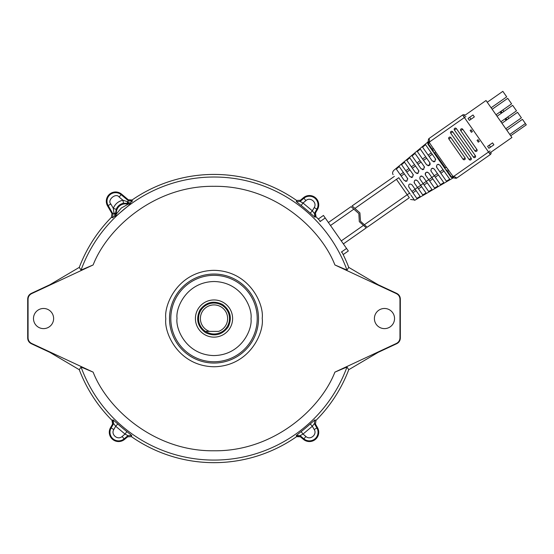 <?xml version="1.0" encoding="UTF-8"?>
<svg xmlns="http://www.w3.org/2000/svg" width="554" height="554" viewBox="0 0 554 554"><rect width="100%" height="100%" fill="white"/><g stroke="black" fill="none" stroke-linecap="round" stroke-linejoin="round"><path stroke-width="0.83" d="M214.017 174.427A144.116 144.116 0 0 1 296.619 200.451L300.386 200.285L300.074 201.441L296.3 201.601L296.619 200.451A144.116 144.116 0 0 0 132.087 199.98A144.116 144.116 0 0 1 214.017 174.427M112.06 420.403A144.116 144.116 0 0 1 79.284 369.712A144.116 144.116 0 0 0 112.053 420.396L113.141 419.89L113.639 423.63L111.132 427.965L113.819 429.516L115.703 426.255L117.787 423.962A142.731 142.731 0 0 0 126.901 431.614L125.017 434.066L115.703 426.255L113.639 423.63L112.545 424.135L110.537 427.619A9.3 9.3 0 0 0 124.567 439.391A9.3 9.3 0 0 1 110.537 427.619L112.538 424.156L112.607 421.144M131.27 200.382L128.313 199.793L121.575 194.135A9.3 9.3 0 0 0 107.545 205.908L111.95 213.525L111.479 217.272L111.956 213.546L113.044 214.045L112.559 217.777L111.479 217.272A144.116 144.116 0 0 0 79.284 267.381A144.116 144.116 0 0 1 111.479 217.272M315.42 215.942L315.489 212.937L317.49 209.467A9.3 9.3 0 0 0 303.46 197.695L300.4 200.271L296.619 200.451M297.443 436.227L300.4 436.815L303.46 439.391A9.3 9.3 0 0 0 317.49 427.619A9.3 9.3 0 0 1 303.46 439.391L300.386 436.808L296.619 436.642L296.3 435.486L301.127 431.614A142.731 142.731 0 0 0 310.24 423.962L314.887 419.89L315.974 420.396A144.116 144.116 0 0 0 348.743 369.712A144.116 144.116 0 0 1 315.967 420.403L315.489 424.156L317.49 427.619L315.482 424.135L314.388 423.63L314.887 419.89M315.967 216.69A144.116 144.116 0 0 1 320.413 221.344A144.116 144.116 0 0 0 315.974 216.69L314.887 217.203L310.24 213.124A142.731 142.731 0 0 0 301.127 205.472L303.017 203.02L312.324 210.839L310.24 213.124M341.749 251.807A144.116 144.116 0 0 1 348.743 267.381L346.977 270.075L334.9 264.957L396.394 293.634C398.665 294.818 399.856 296.688 399.967 299.243L399.967 337.843C399.856 340.398 398.665 342.268 396.394 343.452L334.9 372.129C320.697 408.693 273.697 451.538 214.017 450.776C154.331 451.538 107.331 408.693 93.127 372.129L81.05 367.018A141.519 141.519 0 0 0 346.977 367.018L348.743 369.712L378.195 352.337L396.754 343.681C399.025 342.497 400.217 340.627 400.327 338.072L400.327 299.015C400.217 296.459 399.025 294.589 396.754 293.405L378.195 284.749L348.743 267.381A144.116 144.116 0 0 0 341.749 251.807M296.619 436.635A144.116 144.116 0 0 1 131.409 436.635L127.628 436.815L124.567 439.391L127.649 436.808L127.953 435.645L131.727 435.486L131.409 436.642A144.116 144.116 0 0 0 296.619 436.642M343.168 254.598L348.334 250.976L346.555 248.441L341.299 252.118M319.963 221.655L325.226 217.971L323.446 215.437L318.28 219.052M325.226 217.971L346.555 248.441M328.404 222.507L351.042 206.656L358.854 213.602L359.311 221.69L366.284 227.86L343.376 243.898M111.956 213.546L107.545 205.908L108.148 205.562L113.044 214.045L113.965 212.958L113.3 208.29L116.195 209.391L115.537 213.609L116.382 213.989L115.461 216.593L114.602 216.053L115.537 213.609L113.965 212.958L114.844 214.696L114.602 216.053L112.559 217.777M128.964 202.847L127.406 201.684L128.639 200.963L128.334 199.807L132.087 199.98L132.399 201.137L130.342 202.847L128.964 202.847A3.102 2.548 167.4 0 1 127.455 202.819A3.102 0.907 103.6 0 1 127.406 201.684L122.926 200.216L123.507 203.256A9.813 9.813 0 0 0 116.195 209.391M394.545 318.543A10.076 10.076 0 0 0 384.476 308.474A10.076 10.076 0 0 0 374.4 318.543A10.076 10.076 0 0 0 384.476 328.619A10.076 10.076 0 0 0 394.545 318.543M300.386 200.285L303.46 197.695A9.3 9.3 0 0 1 317.49 209.467L315.482 212.951L315.974 216.69M53.627 318.543A10.076 10.076 0 0 0 43.551 308.474A10.076 10.076 0 0 0 33.482 318.543A10.076 10.076 0 0 0 43.551 328.619A10.076 10.076 0 0 0 53.627 318.543M232.611 318.543A18.594 18.594 0 0 0 214.017 299.949A18.594 18.594 0 0 0 195.417 318.543A18.594 18.594 0 0 0 214.017 337.137A18.594 18.594 0 0 0 232.611 318.543M113.819 429.516C110.558 434.502 117.78 440.562 122.129 436.483L124.124 438.858A8.608 8.608 0 0 1 111.132 427.965L110.537 427.619M346.977 270.075A141.519 141.519 0 0 0 81.05 270.075L79.284 267.381L49.832 284.749L31.273 293.405C29.002 294.589 27.811 296.459 27.7 299.015L27.7 338.072C27.811 340.627 29.002 342.497 31.273 343.681L49.832 352.337L79.284 369.712L81.05 367.018M93.127 372.129L31.633 343.452C29.362 342.268 28.171 340.398 28.06 337.843L28.06 299.243C28.171 296.688 29.362 294.818 31.633 293.634L93.127 264.957C107.331 228.4 154.331 185.548 214.017 186.31C273.697 185.548 320.697 228.4 334.9 264.957M81.05 270.075L93.127 264.957M123.507 203.256L127.773 203.339L128.002 204.239A9.051 9.051 0 0 0 116.382 213.989L121.257 208.069L128.002 204.239L130.73 203.782L130.342 202.847L127.773 203.339L127.455 202.819M107.545 205.908A9.3 9.3 0 0 1 121.575 194.135L128.334 199.807M130.73 203.782L115.461 216.593M121.575 194.135L121.132 194.669L128.639 200.963L132.399 201.137M314.208 207.577C317.47 202.591 310.247 196.525 305.898 200.603L303.911 198.228A8.608 8.608 0 0 1 316.895 209.121L314.208 207.577L312.324 210.839L314.388 213.456L315.482 212.951M301.127 205.472L296.3 201.601M303.46 197.695L303.911 198.228L300.074 201.441L303.017 203.02L305.898 200.603M317.49 209.467L316.895 209.121L314.388 213.456L314.887 217.203M346.977 367.018L334.9 372.129M317.49 427.619L316.895 427.965L314.388 423.63L312.324 426.255L303.017 434.066L300.074 435.645L300.386 436.808M296.3 435.486L300.074 435.645L303.911 438.858L305.898 436.483C310.24 440.562 317.47 434.502 314.208 429.516L316.895 427.965A8.608 8.608 0 0 1 303.911 438.858L303.46 439.391M305.898 436.483L303.017 434.066L301.127 431.614M314.208 429.516L312.324 426.255L310.24 423.962M315.974 420.396L315.482 424.135M113.141 419.89L117.787 423.962M126.901 431.614L131.727 435.486M124.567 439.391L124.124 438.858L127.953 435.645L125.017 434.066L122.129 436.483M131.409 436.642L127.649 436.808M112.545 424.135L112.053 420.396M222.424 304.388C230.429 310.358 232.348 317.878 228.172 326.95C222.202 334.962 214.675 336.874 205.603 332.698C197.598 326.728 195.68 319.208 199.856 310.136C205.825 302.124 213.352 300.213 222.424 304.388M209.474 331.389A13.628 13.628 0 0 1 214.017 304.915A13.628 13.628 0 0 1 218.553 331.389L205.368 331.389A15.484 15.484 0 0 1 214.017 303.059A15.484 15.484 0 0 1 222.66 331.389C216.898 334.865 211.129 334.865 205.368 331.389L209.474 331.389M407.488 178.34L399.268 166.602L396.311 169.074L404.337 180.549L407.017 181.019L407.488 178.34A1.918 1.918 0 0 1 407.792 179.032M412.841 174.101L404.524 162.218L401.56 164.69L409.925 176.636L405.791 170.729L408.935 168.527M413.076 174.434A1.918 1.918 0 0 1 413.374 175.119A1.918 1.918 0 0 0 413.076 174.434L412.598 177.107L409.925 176.636M415.507 172.723L418.187 173.194L418.658 170.521L409.773 157.835L406.816 160.307L415.507 172.723L411.373 166.816L414.524 164.614M415.036 153.458L412.072 155.923L421.095 168.818L423.768 169.289L424.246 166.609A1.918 1.918 0 0 1 424.544 167.301A1.918 1.918 0 0 0 424.246 166.609L415.05 153.479M430.146 164.136A1.918 1.918 0 0 1 429.357 165.376L429.828 162.696L420.292 149.081L417.328 151.547L426.684 164.905L417.328 151.547M429.357 165.376L426.684 164.905M432.265 160.992L434.945 161.463L435.416 158.79L425.555 144.705L422.584 147.17L432.265 160.992L428.131 155.085L431.282 152.883M408.783 186.892L411.947 191.414L408.783 186.892C408.409 184.129 409.461 183.395 411.934 184.69L420.154 196.428L416.816 198.367L412.917 192.799L416.068 190.597M422.737 194.932L414.371 182.986C413.997 180.216 415.043 179.482 417.515 180.777L426.068 192.993L422.723 194.911M428.651 191.49L419.953 179.074C419.579 176.304 420.631 175.57 423.104 176.864L431.981 189.551L428.651 191.49L424.087 184.981L427.238 182.772M434.565 188.048L425.541 175.161C425.167 172.398 426.213 171.664 428.685 172.959L437.895 186.109L434.551 188.028M437.438 173.568L443.809 182.668L440.478 184.607L431.123 171.248C430.749 168.485 431.801 167.751 434.274 169.046L437.438 173.568L434.294 175.77L431.123 171.248A1.918 1.918 0 0 1 430.825 170.563M443.027 169.656L439.876 171.865L436.711 167.343C436.337 164.573 437.383 163.839 439.855 165.134L449.723 179.219L446.392 181.165L436.711 167.343A1.918 1.918 0 0 1 436.407 166.65M450.838 176.989A0.623 0.526 145 0 1 451.607 177.093L452.604 177.73L451.607 177.093L452.874 176.2L453.768 176.359L453.504 177.882L452.604 177.73A0.623 0.575 100 0 0 452.196 177.82L450.838 176.989L428.034 144.421L427.716 142.856A0.623 0.575 -170 0 0 427.944 142.503L428.2 143.659L433.581 151.117M428.034 144.421A0.623 0.526 145 0 0 428.2 143.659L431.282 148.063L430.97 148.611L431.85 149.712L432.175 149.234L431.704 148.645M364.373 224.73L407.211 194.738C411.47 200.825 411.47 200.825 407.211 194.738L396.429 179.344C392.17 173.257 392.17 173.257 396.429 179.344L398.769 177.709C392.218 168.354 392.218 168.354 398.769 177.709L409.544 193.104C416.096 202.452 416.096 202.452 409.544 193.104L407.211 194.738L409.309 197.736L367.17 227.244L360.516 221.268L359.906 212.861L352.081 205.929L394.358 176.38M470.852 159.829A1.212 1.212 0 0 1 469.162 159.531A1.212 1.212 0 0 0 470.852 159.829A1.212 1.212 0 0 0 471.142 158.146L469.162 159.531L450.7 133.168A1.212 1.212 0 0 1 450.998 131.485A1.212 1.212 0 0 1 452.68 131.776A1.212 1.212 0 0 0 450.998 131.485M464.764 159.573A1.212 1.212 0 0 1 463.082 159.275L448.865 138.964A1.212 1.212 0 0 1 449.156 137.281A1.212 1.212 0 0 1 450.845 137.579L465.062 157.89A1.212 1.212 0 0 1 464.764 159.573M475.09 157.454A1.212 1.212 0 0 1 473.407 157.163L454.384 129.989A1.212 1.212 0 0 1 454.682 128.306A1.212 1.212 0 0 1 456.364 128.604L475.387 155.771A1.212 1.212 0 0 1 475.09 157.454M460.81 129.172A1.212 1.212 0 0 0 460.741 130.647A1.212 1.212 0 0 1 461.039 128.964A1.212 1.212 0 0 1 462.722 129.262L476.946 149.573A1.212 1.212 0 0 1 476.648 151.256A1.212 1.212 0 0 1 474.965 150.958L460.741 130.647L474.965 150.958L476.946 149.573L462.722 129.262L460.741 130.647M435.416 158.79A1.918 1.918 0 0 1 435.714 159.476M429.828 162.696A1.918 1.918 0 0 1 430.133 163.388A1.918 1.918 0 0 0 429.828 162.696M418.658 170.521A1.918 1.918 0 0 1 418.962 171.207A1.918 1.918 0 0 0 418.658 170.521M437.868 164.365A1.918 1.918 0 0 1 438.616 164.344M443.996 171.041L440.846 173.243M406.331 181.317A1.918 1.918 0 0 1 405.583 181.338M403.354 172.439L400.203 174.642L401.172 176.027L404.323 173.817M411.92 177.412A1.918 1.918 0 0 1 411.165 177.425A1.918 1.918 0 0 0 411.92 177.412M417.501 173.499A1.918 1.918 0 0 1 416.753 173.513A1.918 1.918 0 0 0 417.501 173.499M432.279 168.271A1.918 1.918 0 0 1 433.027 168.257M440.478 184.607L435.257 177.155L438.408 174.953M425.541 175.161A1.918 1.918 0 0 1 425.237 174.475M425.223 173.721A1.918 1.918 0 0 1 426.012 172.488M426.698 172.183A1.918 1.918 0 0 1 427.446 172.169M437.895 186.109L432.819 178.866L429.675 181.068M428.685 172.959L431.857 177.481L434.294 175.77M420.424 176.394A1.918 1.918 0 0 1 421.857 176.075M416.816 198.367L411.947 191.414L423.124 183.596L419.953 179.074M414.6 183.312L414.371 182.986A1.918 1.918 0 0 1 414.067 182.294M415.528 180.008A1.918 1.918 0 0 1 416.276 179.988M421.649 186.684L418.505 188.886M423.09 169.586A1.918 1.918 0 0 1 422.335 169.607A1.918 1.918 0 0 0 423.09 169.586M421.075 162.087L417.931 164.289L416.961 162.911L420.105 160.702M428.671 165.674A1.918 1.918 0 0 1 427.923 165.694A1.918 1.918 0 0 0 428.671 165.674M425.694 156.796L422.543 158.998M434.26 161.768A1.918 1.918 0 0 1 433.512 161.782M410.514 199.454L414.364 199.98M414.219 199.772L412.55 197.39M412.211 196.899L411.601 196.033M411.276 195.569L410.971 195.133M410.292 194.163L409.988 193.734M427.944 143.05A1.551 1.551 0 0 0 428.2 143.659L428.097 141.609L427.944 142.503L429.468 142.773L435.638 151.893L433.394 148.382L432.175 149.234M446.711 169.87L448.525 172.689L447.902 172.793M447.168 171.595L448.948 170.59L446.413 167.287L452.874 176.2L452.604 177.73A1.551 1.551 0 0 1 451.607 177.093L448.525 172.689M465.914 116.472L429.627 141.879L428.097 141.609L428.477 139.449A1.551 1.551 0 0 1 429.115 138.452L462.611 114.997A1.863 1.863 0 0 1 465.021 115.232A1.863 1.863 0 0 0 462.611 114.997L429.115 138.452L429.627 141.879L429.468 142.773L428.2 143.659A1.551 1.551 0 0 1 427.944 142.503M456.815 178.007L453.768 176.359L488.531 152.018L490.311 154.559A1.863 1.863 0 0 0 490.913 152.212A1.863 1.863 0 0 1 490.311 154.559L456.815 178.007A1.551 1.551 0 0 1 455.658 178.263L453.504 177.882M454.682 128.306A1.212 1.212 0 0 0 454.384 129.989A1.212 1.212 0 0 1 454.682 128.306A1.212 1.212 0 0 1 456.364 128.604L475.387 155.771L473.407 157.163M450.845 137.579L465.062 157.89L463.082 159.275L448.865 138.964L450.845 137.579M469.162 159.531L450.7 133.168A1.212 1.212 0 0 1 450.998 131.485A1.212 1.212 0 0 1 452.68 131.776L471.142 158.146M450.7 133.168A1.212 1.212 0 0 1 450.998 131.485A1.212 1.212 0 0 1 452.68 131.776L450.7 133.168M454.384 129.989A1.212 1.212 0 0 1 454.682 128.306A1.212 1.212 0 0 1 456.364 128.604L454.384 129.989M445.042 168.243L446.413 167.287L435.638 151.893L434.627 152.599L445.402 167.994M506.501 120.059L505.47 118.577M501.605 113.058L500.567 111.583M502.81 110.011L503.842 111.493L502.81 110.011M507.706 117.012L508.745 118.487L507.706 117.012M496.01 114.775L511.605 103.854L507.741 98.335L492.146 109.256M500.906 121.769L516.501 110.848L512.637 105.336L497.049 116.25M505.809 128.763L521.404 117.85L517.54 112.33L501.945 123.251M510.705 135.765L526.3 124.844L525.379 123.521L509.784 134.442M506.848 130.245L522.436 119.325L525.379 123.521M491.114 107.774L506.702 96.86L502.838 91.341L487.25 102.255M489.411 153.271L511.924 137.503L486.031 100.516L463.511 116.285M490.525 147.149L493.884 144.802L492.541 142.877L487.589 146.353L488.933 148.271L490.525 147.149L489.182 145.231M471.142 129.802L470.145 130.502L471.406 132.302L472.403 131.603L471.142 129.802M479.314 141.478L478.054 139.677L477.056 140.377L478.317 142.177L479.314 141.478M469.647 117.323L468.047 118.445L469.39 120.363L474.349 116.894L473.005 114.976L469.647 117.323L470.99 119.242M115.073 213.207L115.073 213.207A3.102 2.548 -67.4 0 1 114.844 214.696M330.503 225.506L353.854 209.156M363.466 225.367L341.278 240.9M258.517 318.543A44.507 44.507 0 0 0 213.816 274.043A44.507 44.507 0 0 0 169.51 318.945A44.507 44.507 0 0 0 214.211 363.05A44.507 44.507 0 0 0 258.517 318.543M262.236 318.543L262.236 318.114C264.029 303.959 249.3 270.795 213.796 270.324C178.298 271.114 163.873 304.409 165.791 318.543L165.791 318.979C163.998 333.127 178.727 366.298 214.232 366.762C249.729 365.972 264.154 332.677 262.236 318.543M257.222 319.069A43.212 43.212 0 0 1 213.754 361.755A43.212 43.212 0 0 1 170.805 318.017A43.212 43.212 0 0 1 214.28 275.331A43.212 43.212 0 0 1 257.222 319.069M251.031 318.993C252.368 329.872 240.997 355.252 213.789 355.564C186.587 354.92 175.521 329.401 176.996 318.543L176.996 318.093C175.66 307.221 187.03 281.834 214.239 281.522C241.44 282.166 252.506 307.685 251.031 318.543L251.031 318.993M31.273 293.405L31.633 293.634M27.7 299.015L28.06 299.243M27.7 338.072L28.06 337.843M31.273 343.681L31.633 343.452M113.3 208.29L110.828 204.011C106.825 200.112 115.994 192.411 119.138 197.037L122.926 200.216C118.327 201.254 115.121 203.948 113.3 208.29M119.138 197.037L121.132 194.669A8.608 8.608 0 0 0 108.148 205.562L110.828 204.011M396.754 293.405L396.394 293.634M400.327 299.015L399.967 299.243M400.327 338.072L399.967 337.843M396.754 343.681L396.394 343.452M423.124 183.596L431.857 177.481M354.899 208.422L396.429 179.344M409.905 169.912L406.761 172.114M415.493 165.999L412.342 168.201M426.663 158.174L423.512 160.383M432.245 154.268L429.101 156.47M434.267 152.856L434.627 152.599M443.519 165.293L436.517 155.3M490.055 150.951L488.531 152.018L462.611 114.997M506.993 119.712L505.954 118.237M502.09 112.718L501.058 111.236M506.1 120.336L505.068 118.854M501.204 113.341L500.165 111.86M428.055 141.872L393.693 170.459C392.447 172.065 392.26 173.45 393.125 174.628M414.621 200.347L453.241 177.841"/></g></svg>
